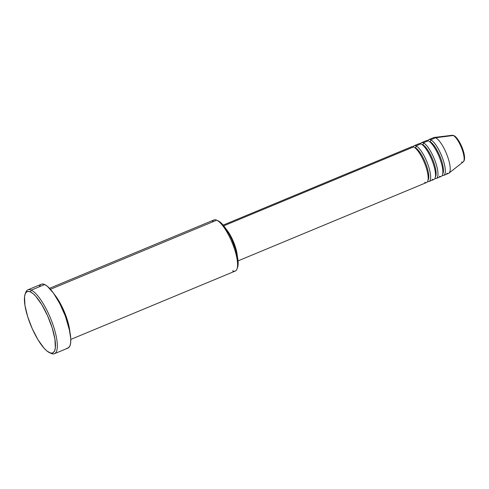 <?xml version="1.0" encoding="UTF-8"?>
<svg xmlns="http://www.w3.org/2000/svg" width="489" height="489" viewBox="0 0 489 489"><rect width="100%" height="100%" fill="white"/><g stroke="black" fill="none" stroke-linecap="round" stroke-linejoin="round"><path stroke-width="0.73" d="M442.716 173.956A17.989 5.202 -112.6 0 0 440.234 156.981A17.989 5.202 -112.6 0 0 429.886 141.559A1.381 1.265 114.7 0 0 430.711 139.787L435.607 137.751A19.371 5.599 67.4 0 1 447.123 155.319A19.371 5.599 67.4 0 1 448.988 173.124L463.217 161.902A14.456 4.181 -112.6 0 0 461.824 148.613A14.456 4.181 -112.6 0 0 453.23 135.508A14.456 4.181 -112.6 0 0 452.154 135.288L434.159 137.464A19.371 5.599 67.4 0 1 435.607 137.751L453.23 135.508A1.381 1.265 -65.3 0 1 454.519 136.352L455.54 137.018M424.69 182.336A19.371 5.599 -112.6 0 0 426.298 167.916A19.371 5.599 -112.6 0 0 413.59 146.908A19.371 5.599 -112.6 0 0 411.701 146.731L223.173 225.111M428.04 180.062A17.989 5.202 -112.6 0 0 425.558 163.088A17.989 5.202 -112.6 0 0 415.204 147.666A17.989 5.202 67.4 0 1 424.049 159.597A17.989 5.202 67.4 0 1 428.774 176.572M413.138 146.731A19.371 5.599 67.4 0 1 414.146 145.716A19.371 5.599 67.4 0 1 416.035 145.893A1.381 1.265 -65.3 0 1 415.204 147.666A1.381 1.265 114.7 0 0 416.035 145.893A19.371 5.599 67.4 0 1 427.294 162.8A19.371 5.599 67.4 0 1 429.727 180.948M432.025 179.28A19.371 5.599 -112.6 0 0 433.633 164.866A19.371 5.599 -112.6 0 0 420.925 143.858A19.371 5.599 -112.6 0 0 419.042 143.68L414.146 145.716M435.381 177.012A17.989 5.202 -112.6 0 0 432.893 160.037A17.989 5.202 -112.6 0 0 422.545 144.616A17.989 5.202 67.4 0 1 431.39 156.547A17.989 5.202 67.4 0 1 436.109 173.522M420.473 143.68A19.371 5.599 67.4 0 1 421.487 142.666A19.371 5.599 67.4 0 1 423.37 142.837A1.381 1.265 -65.3 0 1 422.545 144.616A1.381 1.265 114.7 0 0 423.37 142.837A19.371 5.599 67.4 0 1 434.635 159.744A19.371 5.599 67.4 0 1 437.068 177.898M439.366 176.229A19.371 5.599 -112.6 0 0 440.974 161.816A19.371 5.599 -112.6 0 0 428.266 140.808A19.371 5.599 -112.6 0 0 426.377 140.63L421.487 142.666M427.814 140.63A19.371 5.599 67.4 0 1 428.829 139.609A19.371 5.599 67.4 0 1 430.711 139.787A1.381 1.265 -65.3 0 1 429.886 141.559A17.989 5.202 67.4 0 1 438.725 153.497A17.989 5.202 67.4 0 1 443.45 170.472M430.711 139.787A19.371 5.599 67.4 0 1 442.496 158.081A19.371 5.599 67.4 0 1 443.7 175.392L448.59 173.357A19.371 5.599 -112.6 0 0 447.392 156.046A19.371 5.599 -112.6 0 0 435.607 137.751L430.711 139.787A19.371 5.599 67.4 0 1 441.977 156.694A19.371 5.599 67.4 0 1 444.403 174.848M212.299 222.018A27.677 8.001 67.4 0 1 216.719 220.178A27.677 8.001 -112.6 0 0 214.023 219.928L49.536 288.314M25.44 293.382A34.597 10 67.4 0 1 27.879 289.824A34.597 10 67.4 0 1 31.253 290.136A34.597 10 67.4 0 1 52.299 322.807A34.597 10 67.4 0 1 54.444 353.712A34.597 10 67.4 0 1 51.076 353.4A34.597 10 67.4 0 1 50.997 353.364A34.597 10 -112.6 0 0 51.033 353.382A34.597 10 -112.6 0 0 51.076 353.4L49.456 352.642A33.209 9.597 67.4 0 1 49.42 352.624A33.209 9.597 67.4 0 1 31.076 325.961A33.209 9.597 67.4 0 1 25.11 294.152A33.209 9.597 67.4 0 1 30.422 291.909L31.253 290.136A34.597 10 -112.6 0 0 25.715 292.471L25.11 294.152M54.358 294.402L63.827 310.619L69.866 331.707A27.677 8.001 67.4 0 0 54.358 294.402M416.035 145.893L420.925 143.858L416.035 145.893A19.371 5.599 67.4 0 1 427.82 164.182A19.371 5.599 67.4 0 1 429.024 181.492A19.371 5.599 67.4 0 1 427.588 181.492M223.76 225.832L413.59 146.908L223.76 225.832M50.44 289.311L216.719 220.178L50.44 289.311M54.444 353.712L67.898 348.119A34.597 10 -112.6 0 0 65.752 317.208A34.597 10 -112.6 0 0 44.707 284.543L31.253 290.136L44.707 284.543A34.597 10 -112.6 0 0 41.339 284.231L27.879 289.824M452.154 135.288L453.878 135.6A1.381 1.265 114.7 0 0 453.23 135.508L435.607 137.751A19.371 5.599 -112.6 0 0 433.719 137.58L428.829 139.609M423.37 142.837L428.266 140.808L423.37 142.837A19.371 5.599 67.4 0 1 435.161 161.132A19.371 5.599 67.4 0 1 436.359 178.442A19.371 5.599 67.4 0 1 434.929 178.442M436.359 178.442L441.255 176.407A19.371 5.599 -112.6 0 0 440.051 159.096A19.371 5.599 -112.6 0 0 428.266 140.808M443.7 175.392A19.371 5.599 67.4 0 1 442.264 175.392M448.988 173.124A19.371 5.599 67.4 0 1 446.708 173.179M464.367 158.405L464.195 155.001M463.768 152.88L462.301 148.198M461.323 145.82L459.049 141.443L456.665 138.118M49.456 352.642L51.669 353.162L53.429 352.496L54.67 350.662L55.343 347.746L54.915 339.121L52.207 327.93L47.635 315.882L41.889 304.806L35.844 296.389L33.001 293.596L30.422 291.909L28.215 291.389L26.455 292.061L25.208 293.889L24.536 296.805L24.963 305.429L27.671 316.621L32.243 328.675L37.989 339.751L44.034 348.168L46.877 350.955L51.076 353.4A34.597 10 -112.6 0 0 53.943 327.654A34.597 10 -112.6 0 0 31.253 290.136L30.422 291.909A33.209 9.597 67.4 0 1 52.207 327.93A33.209 9.597 67.4 0 1 49.456 352.642M39.273 286.603L40.569 284.696M41.296 284.25L42.402 284.005L44.707 284.543L47.39 286.297L53.478 293.143L59.737 303.498L65.22 315.778L69.09 328.119L70.752 338.645L70.667 342.703L69.964 345.747L68.668 347.648L66.834 348.345M70.783 339.427L235.27 271.04A27.677 8.001 -112.6 0 0 233.553 246.315A27.677 8.001 -112.6 0 0 216.719 220.178A27.677 8.001 67.4 0 1 216.749 220.191A27.677 8.001 67.4 0 1 232.03 242.41A27.677 8.001 67.4 0 1 237.006 268.919A27.677 8.001 67.4 0 1 232.575 270.784M237.006 268.919L237.611 267.238A26.29 7.598 -112.6 0 0 232.886 242.055A26.29 7.598 -112.6 0 0 218.363 220.949A26.29 7.598 -112.6 0 0 218.338 220.936L222.629 224.475L225.001 227.471L229.763 235.343L231.963 239.91L235.582 249.451L237.727 258.308L238.131 262.049L237.532 267.446M235.967 250.716A17.989 5.202 -112.6 0 0 228.919 233.766L232.483 240.49L235.967 250.716M237.348 256.542L236.419 250.649L234.255 243.736L229.451 233.766L225.924 228.852M226.059 229.005A19.371 5.599 67.4 0 1 237.324 256.102M238.051 260.888L426.573 182.507A19.371 5.599 -112.6 0 0 425.375 165.203A19.371 5.599 -112.6 0 0 413.59 146.908M429.024 181.492L433.914 179.457A19.371 5.599 -112.6 0 0 432.716 162.152A19.371 5.599 -112.6 0 0 420.925 143.858M218.338 220.936L216.78 220.209M453.23 135.508A14.456 4.181 67.4 0 1 461.494 147.757A14.456 4.181 67.4 0 1 463.603 161.449A14.456 4.181 67.4 0 1 461.518 161.945M51.033 353.382L49.42 352.624M216.749 220.191L218.363 220.949M453.878 135.6C459.489 138.045 467.845 158.081 463.217 161.902"/></g></svg>
